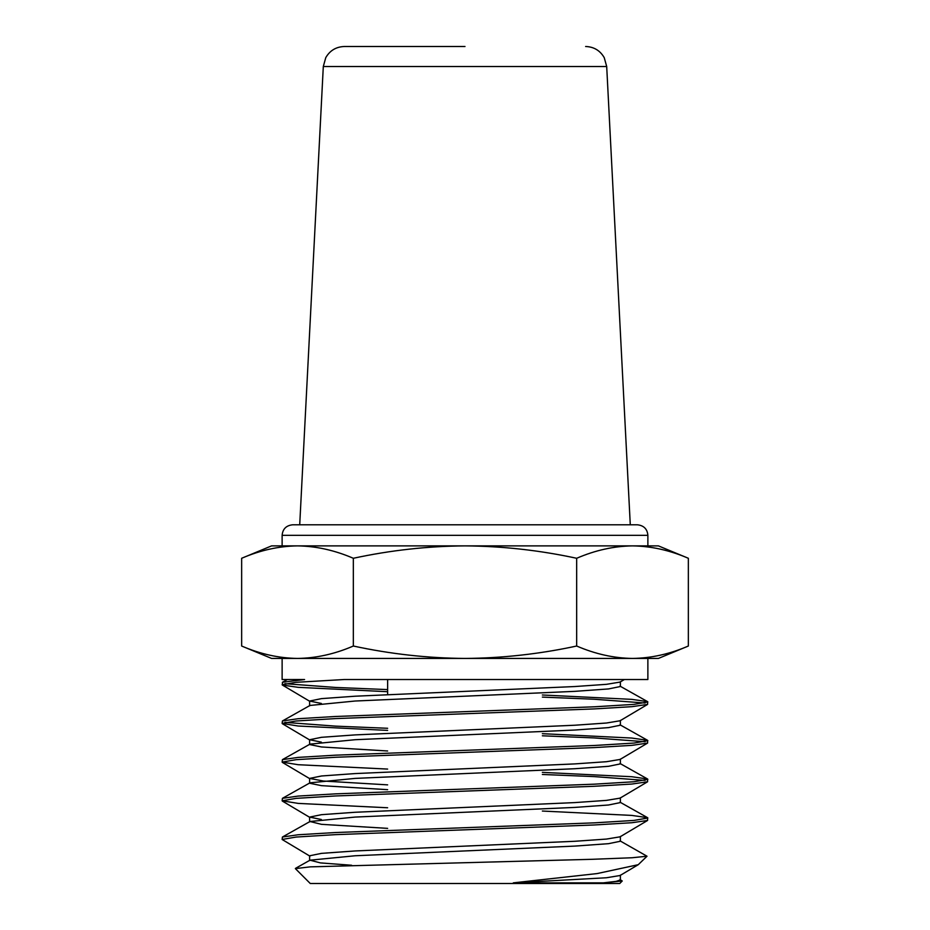 <?xml version="1.0" encoding="UTF-8"?>
<svg xmlns="http://www.w3.org/2000/svg" width="930" height="930" viewBox="0 0 930 930"><rect width="100%" height="100%" fill="white"/><g stroke="black" fill="none" stroke-linecap="round" stroke-linejoin="round"><path stroke-width="1.4" d="M465 46.5L344.367 46.5C336.125 46.791 329.929 50.511 325.767 57.637L323.303 66.518L299.716 524.787M323.303 66.518L606.697 66.518L630.284 524.787L465 524.787L637.329 524.787C643.793 525.473 647.303 528.984 647.873 535.331L282.127 535.331L282.127 545.887M297.495 658.428L465 658.428C427.661 658.173 390.437 654.034 353.33 646.025C334.788 654.034 316.177 658.173 297.495 658.428C278.802 658.173 260.191 654.034 241.649 646.025L271.572 658.428L297.484 658.428C278.861 658.173 260.249 654.046 241.649 646.025L241.649 558.279L271.572 545.887L658.428 545.887L688.351 558.279L688.351 646.025C669.809 654.034 651.198 658.173 632.505 658.428L658.428 658.428L688.351 646.025M647.013 856.228L638.259 864.691L597.072 873.584L513.29 882.861L603.372 882.861L622.251 880.989L619.74 883.5L310.26 883.5L295.368 868.608L310.295 866.853L592.364 859.297L632.063 857.751L647.013 856.228L620.008 840.848M622.251 880.989L620.008 879.536M387.636 730.399L298.1 726.016L282.127 723.424L296.042 721.006L335.684 718.588L594.317 708.916L631.9 706.672L647.594 704.405L647.571 701.627L631.784 699.36L542.364 694.989M645.071 703.022L594.317 699.244L542.364 697.105M282.127 723.424L282.429 720.971L298.216 718.704L335.684 716.472L594.317 706.8L633.958 704.382L647.873 701.964M395.041 679.528L647.873 679.528L647.873 658.428M309.946 856.17L282.127 839.476L296.042 837.058L335.684 834.64L594.317 824.968L631.9 822.725L647.594 820.458L647.571 817.679L631.784 815.412L542.364 811.041M282.127 839.476L282.429 837.023L298.216 834.756L335.684 832.524L594.317 822.852L633.958 820.434L647.873 818.016M387.636 807.763L298.1 803.392L282.127 800.788L296.042 798.37L335.684 795.952L594.317 786.28L631.9 784.048L647.594 781.77L647.571 778.991L631.784 776.724L542.364 772.365M645.071 780.386L594.317 776.608L542.364 774.469M282.127 800.788L282.429 798.335L298.216 796.068L335.684 793.848L594.317 784.176L633.958 781.758L647.873 779.34M387.636 769.075L298.1 764.704L282.127 762.1L296.042 759.682L335.684 757.264L594.317 747.592L631.9 745.36L647.594 743.082L647.571 740.315L631.784 738.048L542.364 733.677M645.071 741.71L594.317 737.932L542.364 735.793M282.127 762.1L282.429 759.647L298.216 757.392L335.684 755.16L594.317 745.488L633.958 743.07L647.873 740.652M387.636 728.283L335.684 726.144L284.929 722.366M603.372 882.861L616.148 881.361L620.38 879.943L620.38 875.13M351.61 865.249L320.466 862.912L309.992 860.192L355.132 855.763L574.868 846.091L608.546 843.673L620.38 841.255L620.38 836.442M387.636 828.363L321.454 824.329L309.992 821.515L355.132 817.075L574.868 807.414L608.546 804.996L620.38 802.578L620.38 797.754M387.636 789.675L321.454 785.652L309.62 783.234L309.62 778.41L321.454 775.992L355.132 773.574L574.868 763.902L606.476 761.705L620.054 759.45L647.594 743.082M282.429 798.335L309.992 782.827L355.132 778.398L574.868 768.726L608.546 766.308L620.38 763.89L620.38 759.066M387.636 750.987L321.454 746.964L309.62 744.546L309.62 739.734L321.454 737.316L355.132 734.898L574.868 725.226L606.476 723.017L620.054 720.773L647.594 704.405M282.429 759.647L309.992 744.14L355.132 739.71L574.868 730.038L608.546 727.62L620.38 725.202L620.38 720.39M282.429 720.971L309.992 705.452L355.132 701.022L574.868 691.35L608.546 688.932L620.38 686.514L620.38 681.702M513.29 882.861L606.476 877.757L620.054 875.514L638.259 864.691M309.62 860.599L309.62 855.786L321.454 853.368L355.132 850.95L574.868 841.278L606.476 839.069L620.054 836.826L647.594 820.458M321.362 819.504L309.62 817.098L321.454 814.68L355.132 812.262L574.868 802.59L606.476 800.381L620.054 798.138L647.594 781.77M387.636 784.862L323.524 781.049L309.62 778.41M321.362 742.14L309.62 739.734M321.362 703.452L309.62 701.046L321.454 698.628L355.132 696.21L574.868 686.538L606.476 684.329L620.054 682.085L624.356 679.528M387.636 689.595L335.684 687.456L284.929 683.678M387.636 691.711L298.1 687.328L282.406 685.061L282.429 682.283L304.587 679.528L282.127 679.528L282.127 658.428M282.127 684.736L296.042 682.318L344.123 679.528L465 679.528M282.127 535.331C282.697 528.984 286.207 525.473 292.671 524.787L465 524.787M241.649 558.279C260.191 550.269 278.802 546.143 297.495 545.887L297.495 545.887C316.119 546.131 334.73 550.269 353.33 558.279L353.33 646.025M465 658.428L632.505 658.428C613.881 658.173 595.27 654.046 576.67 646.025C539.586 654.034 502.363 658.173 465 658.428M353.33 558.279C390.437 550.269 427.661 546.143 465 545.887C502.363 546.143 539.586 550.281 576.67 558.279C595.212 550.269 613.823 546.143 632.505 545.887C651.14 546.131 669.751 550.269 688.351 558.279C669.809 550.269 651.198 546.143 632.505 545.887M576.67 558.279L576.67 646.025M606.697 66.518L604.233 57.637C600.071 50.511 593.875 46.791 585.633 46.5M647.873 535.331L647.873 545.887M387.636 679.528L387.636 694.605M309.62 821.911L309.62 817.098M309.62 705.858L309.62 701.046M282.429 682.283L287.335 679.528M647.571 701.627L620.008 686.119M647.571 740.315L620.008 724.796M647.571 778.991L620.008 763.484M647.571 817.679L620.008 802.172M282.429 837.023L309.992 821.515M295.461 868.376L309.992 860.192M309.946 817.482L282.406 801.114M309.946 778.794L282.406 762.426M309.946 740.117L282.406 723.749M309.946 701.429L282.406 685.061"/></g></svg>
